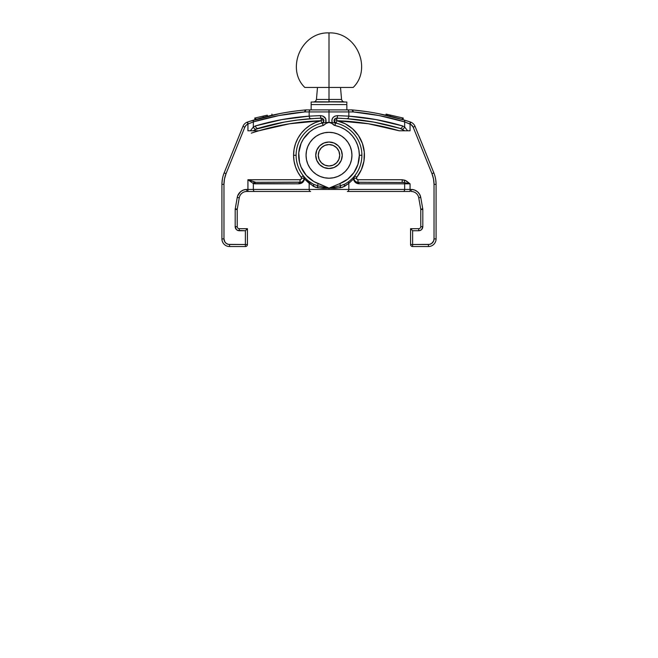 <?xml version="1.0" encoding="UTF-8"?>
<svg xmlns="http://www.w3.org/2000/svg" width="658" height="658" viewBox="0 0 658 658"><rect width="100%" height="100%" fill="white"/><g stroke="black" fill="none" stroke-linecap="round" stroke-linejoin="round"><path stroke-width="0.99" d="M308.923 181.312L308.931 181.32A2.55 1.579 -52.4 0 1 309.17 183.335L309.17 189.43L329 189.43L329 188.155L323.218 188.344L315.486 187.3L309.17 183.335A2.55 1.579 127.6 0 0 308.923 181.312L313.307 184.166A32.884 32.884 0 0 1 296.116 155.263L293.567 155.263A35.433 35.433 0 0 1 321.104 120.727L321.918 123.153L322.749 122.807A2.525 2.525 0 0 0 323.103 122.528M303.379 175.883L304.58 177.29L304.49 179.001L303.215 175.678L301.216 177.265A35.433 35.433 0 0 1 293.567 155.263L296.116 155.263A32.884 32.884 0 0 1 322.469 123.038L321.918 123.153C324.641 121.113 324.435 119.443 321.301 118.169A249.464 249.464 0 0 0 315.832 118.399L321.301 118.169L322.938 118.703L323.876 120.324L322.749 122.807M351.948 155.263A22.948 22.948 0 0 1 329 178.211A22.948 22.948 0 0 1 306.052 155.263A22.948 22.948 0 0 1 329 132.324A22.948 22.948 0 0 1 351.948 155.263L351.504 159.746L350.196 164.048L348.074 168.012L345.22 171.491L341.749 174.345L337.784 176.467L333.474 177.767L329 178.211L324.526 177.767L320.216 176.467L316.251 174.345L312.78 171.491L309.926 168.012L307.804 164.048L306.496 159.746L306.052 155.263L306.496 150.789L307.804 146.487L309.926 142.523L312.78 139.044L316.251 136.19L320.216 134.067L324.526 132.768L329 132.324L333.474 132.768L337.784 134.067L341.749 136.19L345.22 139.044L348.074 142.523L350.196 146.487L351.504 150.789L351.948 155.263L351.504 159.746L350.196 164.048L348.074 168.012L345.22 171.491L341.749 174.345L337.784 176.467L333.474 177.767L329 178.211L324.526 177.767L320.216 176.467L316.251 174.345L312.78 171.491L309.926 168.012L307.804 164.048L306.496 159.746L306.052 155.263L306.496 150.789L307.804 146.487L309.926 142.523L312.78 139.044L316.251 136.19L320.216 134.067L324.526 132.768L329 132.324L333.474 132.768L337.784 134.067L341.749 136.19L345.22 139.044L348.074 142.523L350.196 146.487L351.504 150.789L351.948 155.263M354.539 175.99L354.785 175.678A4.08 4.08 0 0 0 354.127 176.87L354.785 175.678L356.784 177.265A1.53 1.53 0 0 0 356.455 178.211L353.905 178.211L356.455 178.211A1.53 1.53 0 0 0 357.985 179.741L357.985 182.291A4.08 4.08 0 0 1 353.905 178.211A4.08 4.08 0 0 0 357.985 182.291L357.985 179.741L402.186 179.741L402.186 182.291L402.186 179.741L404.966 180.243L404.094 182.48L357.985 182.291A1.53 1.077 90 0 1 359.062 183.821L410.066 183.821L404.094 182.48L404.966 180.243L410.066 183.821L410.066 189.43L404.662 189.43L404.662 183.821L410.066 183.821L404.094 182.48A1.53 1.077 90 0 1 404.662 183.821A1.53 1.077 -90 0 0 404.094 182.48L357.343 182.241M354.127 176.87A4.08 4.08 0 0 0 353.905 178.211L354.777 175.686L353.511 179.001L353.42 177.29L354.489 176.04M334.93 118.818L336.699 118.169A2.525 2.525 0 0 0 336.024 118.234M334.404 119.485A2.525 2.525 0 0 0 334.099 120.685L334.174 120.069L336.847 120.085M335.802 118.3A2.525 2.525 0 0 0 335.185 118.613M410.041 183.796L406.455 180.983L402.186 179.741L357.985 179.741L356.899 179.289L356.537 177.709L361.39 169.641L363.948 161.111L364.302 152.212L362.426 143.51L358.437 135.548L352.598 128.828L345.261 123.786L336.896 120.727A35.433 35.433 0 0 1 356.784 177.265L354.785 175.678L353.511 179.001L348.83 183.335L344.504 186.411L340.326 187.785A2.55 1.028 83.4 0 1 340.564 185.704L339.775 183.623L347.72 179.141L353.971 172.495L357.968 164.286L359.334 155.263L358.89 150.098L357.574 145.073L355.419 140.351L352.482 136.066L348.863 132.34L344.669 129.289L340.005 126.994L334.099 125.226L331.829 123.408L329 122.38L332.191 122.536L331.862 119.953L332.964 117.585L335.062 116.071L337.554 115.619A2.55 0.781 91.8 0 1 336.699 118.169A2.55 0.781 -88.2 0 0 337.554 115.619L348.83 116.145L348.83 111.926L329 111.926L329 122.38L326.171 123.408L325.809 122.536L326.171 123.408L329 122.38L331.829 123.408L332.191 122.536L331.829 123.408L335.029 125.538L335.531 123.038L335.029 125.538A30.334 30.334 0 0 1 359.334 155.263L361.884 155.263L359.334 155.263A30.334 30.334 0 0 1 339.775 183.623L340.564 185.704L344.693 184.166A32.884 32.884 0 0 0 335.531 123.038L332.191 122.536L336.082 123.153L336.896 120.727L368.381 123.762L399.225 130.794L404.785 130.794L399.225 130.794A246.915 246.915 0 0 0 336.896 120.727L336.699 118.169L346.84 118.687A2.55 1.801 -85.9 0 0 348.83 116.145L337.554 115.619C333.121 116.145 331.328 118.448 332.191 122.536L325.809 122.536C326.672 118.448 324.879 116.145 320.446 115.619L309.17 116.145L309.17 111.926L329 111.926L329 109.886L310.617 109.886A2.04 1.439 90 0 0 309.17 111.926L309.17 116.145L320.446 115.619L322.938 116.071L325.743 118.695L325.809 122.536L329 122.38L329 111.926L309.17 111.926A2.04 1.439 -90 0 1 310.617 109.886L306.044 109.894L304.703 111.926L309.17 111.926L304.703 111.926L278.77 115.586L253.338 121.878L253.338 127.043L250.369 130.794L253.215 130.794L255.822 129.256A2.55 1.579 -128.1 0 1 253.338 127.043A2.55 1.579 51.9 0 0 255.822 129.256L284.305 122.084L297.687 120.019L315.832 118.399M251.282 133.146A246.915 246.915 0 0 1 258.775 130.794L289.619 123.762L321.104 120.727L315.429 122.536L310.14 125.267L305.386 128.853L301.29 133.179L297.984 138.131L295.549 143.567L294.068 149.333L293.567 155.263L294.06 161.169L295.532 166.91L297.942 172.322L301.463 177.709L301.101 179.289L300.015 179.741L300.015 182.291A4.08 4.08 0 0 0 300.616 182.25L300.015 182.291L300.015 179.741A1.53 1.53 0 0 0 301.545 178.211L304.095 178.211L301.545 178.211A1.53 1.53 0 0 0 301.216 177.265L303.215 175.678A4.08 4.08 0 0 1 303.626 176.303L303.223 175.686C305.518 177.611 302.968 182.899 300.015 182.291L255.814 182.291L247.934 179.741L253.338 183.574L254.424 182.134A1.53 1.045 109.9 0 0 253.338 183.574L254.736 183.821A1.53 1.077 -90 0 1 255.814 182.291A1.53 1.077 90 0 0 254.736 183.821L298.938 183.821A1.53 1.077 -90 0 1 300.015 182.291A1.53 1.077 90 0 0 298.938 183.821C301.964 183.566 303.815 181.962 304.49 179.001L303.461 175.99M293.369 120.603L291.395 120.899M310.362 182.356L313.307 184.166A2.55 1.283 -61.5 0 1 313.496 186.411L304.49 179.001L302.614 182.447L298.938 183.821L253.338 183.574L253.338 189.43L246.791 189.43A9.689 9.689 0 0 0 237.25 197.433L235.243 208.825A3.57 3.57 0 0 0 235.186 209.45L235.186 226.648L237.225 226.648L237.225 209.45L235.186 209.45A3.57 3.57 0 0 1 235.243 208.825L237.25 209.178L239.257 197.787A7.649 7.649 0 0 1 246.791 191.47L247.934 191.47L247.934 179.741L253.338 183.574L253.338 189.43L309.17 189.43L309.17 183.335L304.49 179.001A2.55 1.415 138 0 0 304.58 177.29L304.029 176.673M419.598 194.274L417.435 191.692L414.524 190.014L411.209 189.43L411.209 191.47A7.649 7.649 0 0 1 418.743 197.787L420.75 209.178L418.743 197.787L420.75 197.433L419.565 194.217M353.979 176.657L353.42 177.29A2.55 1.415 -138 0 0 353.511 179.001C354.185 181.962 356.036 183.566 359.062 183.821L355.386 182.447L353.511 179.001L348.83 183.335L348.83 189.43L410.066 189.43L410.066 191.47L410.066 189.43L411.209 189.43A9.689 9.689 0 0 1 420.75 197.433L422.757 208.825L420.75 209.178A1.53 1.53 0 0 1 420.775 209.45L420.775 226.648L420.775 209.45L422.814 209.45A3.57 3.57 0 0 0 422.757 208.825A3.57 3.57 0 0 1 422.814 209.45A3.57 3.57 0 0 0 422.757 208.825L420.75 197.433L418.743 197.787A7.649 7.649 0 0 0 411.209 191.47L411.209 189.43L410.066 189.43L410.066 183.821M422.814 226.648L422.814 209.45L422.814 226.648L420.775 226.648L422.814 226.648A4.08 4.08 0 0 1 418.735 230.728L418.735 228.688L418.735 230.728L420.298 230.415L421.622 229.535L422.814 226.648M420.775 226.648A2.04 2.04 0 0 1 418.735 228.688L410.576 228.688L410.576 244.496L412.615 244.496L412.615 230.728L410.576 228.688L418.735 228.688A2.04 2.04 0 0 0 420.775 226.648M354.029 180.679L354.917 180.901M364.631 120.603L366.605 120.899M380.39 123.4L379.896 123.293M436.065 183.64L435.736 179.831M323.267 122.363A2.525 2.525 0 0 0 323.654 121.771M323.752 121.549A2.525 2.525 0 0 0 323.868 121.097M323.892 120.858A2.525 2.525 0 0 0 323.843 120.151M323.785 119.921A2.525 2.525 0 0 0 323.596 119.485M322.815 118.613A2.525 2.525 0 0 0 322.198 118.3M321.976 118.234A2.525 2.525 0 0 0 321.301 118.169A2.55 0.781 -91.8 0 1 320.446 115.619A2.55 0.781 88.2 0 0 321.301 118.169L321.104 120.727A246.915 246.915 0 0 0 258.775 130.794L253.215 130.794L257.985 128.368C275.357 123.219 293.081 119.986 311.16 118.687L321.301 118.169M404.662 127.043A2.55 1.579 128.1 0 1 402.178 129.256A2.55 1.579 -51.9 0 0 404.662 127.043L404.662 121.878L410.066 124.066L410.066 130.794L407.631 130.794L404.662 127.043L402.548 125.925L404.662 127.043L404.662 121.878L379.23 115.586L353.297 111.926C370.758 113.497 387.875 116.811 404.662 121.878A2.04 1.406 -73.2 0 0 403.806 119.921C386.888 114.821 369.623 111.473 352.022 109.894L352.959 110.536L353.297 111.926L348.83 111.926L353.297 111.926L351.956 109.894L347.383 109.886A2.04 1.439 90 0 1 348.83 111.926A2.04 1.439 -90 0 0 347.383 109.886L329 109.886L329 111.926L348.83 111.926L348.83 116.145L375.957 119.575L402.548 125.925A2.55 1.76 106.5 0 1 400.015 128.368L404.711 130.745M334.897 122.528A2.525 2.525 0 0 0 336.082 123.153L334.099 120.685C334.28 119.098 335.152 118.259 336.699 118.169L346.84 118.687C364.919 119.986 382.643 123.219 400.015 128.368L404.785 130.794L400.632 130.794M405.501 130.794L410.066 130.794L410.066 124.066L410.831 122.174L403.806 119.921L410.378 122.001L409.802 123.943L410.378 122.001L410.831 122.174L410.066 124.066A5.609 5.609 0 0 1 413.166 127.167L415.058 126.402A7.649 7.649 0 0 0 410.831 122.174A7.649 7.649 0 0 1 415.058 126.402L413.166 127.167L431.952 173.654A28.549 28.549 0 0 1 434.033 184.347L434.033 238.887A5.609 5.609 0 0 1 428.424 244.496L410.576 244.496A2.04 2.04 0 0 0 412.615 246.536L412.615 244.496L412.615 246.536L428.424 246.536L428.424 244.496L428.424 246.536A7.649 7.649 0 0 0 436.073 238.887L434.033 238.887L436.073 238.887L436.073 184.347L434.033 184.347L436.073 184.347A30.589 30.589 0 0 0 433.844 172.889L431.952 173.654L433.844 172.889L415.058 126.402L433.844 172.889A30.589 30.589 0 0 1 436.073 184.347L436.073 238.887A7.649 7.649 0 0 1 428.424 246.536L412.615 246.536A2.04 2.04 0 0 1 410.576 244.496L410.576 228.688L412.615 230.728L418.735 230.728L412.615 230.728L412.615 244.496L429.518 244.389L431.541 243.55L433.606 241.034L434.033 238.887L434.033 184.347L433.507 178.902L431.952 173.654L413.166 127.167L411.061 124.584L404.662 121.878A2.04 1.406 106.8 0 0 403.806 119.921L378.169 113.587C370.569 112.057 361.851 110.832 352.022 109.894L352.022 109.894A1.53 1.53 0 0 0 351.874 109.886L351.94 109.894M405.789 130.794L406.225 130.794M400.015 128.368A2.55 1.76 -73.5 0 0 402.548 125.925C384.996 120.718 367.09 117.461 348.83 116.145A2.55 1.801 94.1 0 1 346.84 118.687L373.695 122.084L400.015 128.368M342.127 118.391A249.464 249.464 0 0 0 336.699 118.169M326.014 123.515L323.473 125.398L318.283 126.887L313.866 128.976L309.844 131.74L303.379 139.019L301.101 143.345L298.765 152.796L299.538 162.501L301.076 167.132L306.274 175.365L313.808 181.526L329 188.155L339.775 183.623L329 188.155L340.564 185.704L340.326 187.785L329 188.155L340.564 185.704L344.693 184.166A2.55 1.283 -118.5 0 0 344.504 186.411A2.55 1.283 61.5 0 1 344.693 184.166A32.884 32.884 0 0 0 335.531 123.038L334.099 120.685A2.525 2.525 0 0 0 334.108 120.858M334.132 121.097A2.525 2.525 0 0 0 334.248 121.549M334.346 121.771A2.525 2.525 0 0 0 334.733 122.363M347.638 182.356L349.077 181.312A2.55 1.579 -127.6 0 0 348.83 183.335A2.55 1.579 52.4 0 1 349.077 181.312L347.638 182.365L349.077 181.312M353.667 179.741L354.193 179.716M247.934 179.741L300.015 179.741L247.934 179.741L247.934 189.43L253.338 189.43A2.04 1.439 90 0 0 254.786 191.47A2.04 1.439 -90 0 1 253.338 189.43L309.17 189.43A2.04 1.439 90 0 0 310.617 191.47A2.04 1.439 -90 0 1 309.17 189.43L348.83 189.43A2.04 1.439 90 0 1 347.383 191.47A2.04 1.439 -90 0 0 348.83 189.43L348.83 183.335L342.522 187.3L334.799 188.344L317.674 187.785L317.436 185.704L329 188.155L318.225 183.623L317.436 185.704L329 188.155L329 189.43L404.662 189.43A2.04 1.439 90 0 1 403.214 191.47A2.04 1.439 -90 0 0 404.662 189.43L404.662 183.821L359.062 183.821A1.53 1.077 -90 0 0 357.985 182.291C355.526 182.027 354.16 180.67 353.905 178.211M317.674 187.785L313.496 186.411A2.55 1.283 118.5 0 0 313.307 184.166L317.436 185.704A2.55 1.028 -83.4 0 1 317.674 187.785M246.166 229.946L247.424 228.688L246.824 229.288L247.424 228.688L239.265 228.688A2.04 2.04 0 0 1 237.225 226.648L237.225 209.45A1.53 1.53 0 0 1 237.25 209.178L239.257 197.787A7.649 7.649 0 0 1 246.791 191.47L254.786 191.47L247.934 191.47L247.934 189.43L246.791 189.43L246.791 191.47L246.791 189.43L243.476 190.014L240.565 191.692L237.686 195.804L237.25 197.433L239.257 197.787L237.25 197.433L235.243 208.825A3.57 3.57 0 0 0 235.186 209.45L235.186 226.648A4.08 4.08 0 0 0 239.265 230.728L239.265 228.688A2.04 2.04 0 0 1 237.225 226.648L235.186 226.648L236.378 229.535L237.703 230.415L245.385 230.728L247.424 228.688L239.265 228.688L239.265 230.728L245.385 230.728L245.385 244.496L247.424 244.496L247.424 228.688L247.424 244.496L245.385 244.496L245.385 246.536A2.04 2.04 0 0 0 247.424 244.496A2.04 2.04 0 0 1 245.385 246.536L245.385 244.496L229.576 244.496A5.609 5.609 0 0 1 223.967 238.887L223.967 184.347A28.549 28.549 0 0 1 226.048 173.654L244.834 127.167L242.942 126.402L224.156 172.889L226.048 173.654L224.156 172.889A30.589 30.589 0 0 0 221.927 184.347L223.967 184.347L221.927 184.347L221.927 238.887L223.967 238.887L221.927 238.887A7.649 7.649 0 0 0 229.576 246.536L229.576 244.496L229.576 246.536L245.385 246.536L229.576 246.536A7.649 7.649 0 0 1 221.927 238.887L221.927 184.347A30.589 30.589 0 0 1 224.156 172.889L242.942 126.402L244.834 127.167L246.067 125.3L247.934 124.066L247.934 130.794L258.775 130.794M245.385 230.728L245.385 244.496L228.482 244.389L226.459 243.55L224.913 242.004L223.967 238.887L223.967 184.347L224.493 178.902L226.048 173.654L244.834 127.167A5.609 5.609 0 0 1 247.934 124.066L253.338 121.878L253.338 127.043L250.369 130.794L247.934 130.794L247.934 124.066L253.338 121.878C270.125 116.811 287.242 113.497 304.703 111.926L305.041 110.536L305.978 109.894C288.377 111.473 271.112 114.821 254.194 119.921A2.04 1.406 73.2 0 0 253.338 121.878A2.04 1.406 -106.8 0 1 254.194 119.921L247.622 122.001L248.198 123.943L247.622 122.001L247.169 122.174L247.934 124.066L247.169 122.174A7.649 7.649 0 0 0 242.942 126.402A7.649 7.649 0 0 1 247.169 122.174L249.423 121.417A258.643 258.643 0 0 1 250.665 121.014L255.633 119.493L255.09 119.657L254.72 118.078L255.691 117.856M301.142 182.134L255.814 182.291L249.464 180.374M303.223 175.694L303.215 175.678A4.08 4.08 0 0 0 303.223 175.686L303.683 176.418M296.116 155.263A32.884 32.884 0 0 0 313.307 184.166L317.436 185.704L318.225 183.623A30.334 30.334 0 0 1 322.971 125.538L322.469 123.038A32.884 32.884 0 0 0 296.116 155.263M322.469 123.038L325.809 122.536L322.469 123.038L322.971 125.538L326.171 123.408M309.17 116.145A2.55 1.801 85.9 0 0 311.16 118.687A2.55 1.801 -94.1 0 1 309.17 116.145C290.91 117.461 273.004 120.718 255.452 125.925A2.55 1.76 73.5 0 0 257.985 128.368A2.55 1.76 -106.5 0 1 255.452 125.925L253.338 127.043L255.452 125.925L282.043 119.575L309.17 116.145M257.377 130.794L253.215 130.794M252.146 130.794L250.369 130.794M221.935 183.64L222.437 178.811M221.976 182.694L222.042 181.74L221.976 182.694M222.272 179.766L222.042 181.74M259.844 118.284L258.364 118.703M267.428 116.302L267.288 115.175L255.575 117.881L255.929 119.411L263.274 117.363L263.003 116.17L255.386 117.922L255.723 119.468L255.362 117.93L254.72 118.078L255.09 119.657L255.954 119.402A258.643 258.643 0 0 0 255.929 119.411A258.643 258.643 0 0 1 267.543 116.277L267.288 115.175L263.003 116.17L263.274 117.363A258.643 258.643 0 0 1 272.141 115.199L271.886 114.114L272.141 115.199A258.643 258.643 0 0 0 255.929 119.411A258.643 258.643 0 0 1 263.381 117.33A258.643 258.643 0 0 0 263.184 117.387L263.307 117.354M263.381 117.33A258.643 258.643 0 0 0 255.929 119.411A258.643 258.643 0 0 1 267.543 116.277L263.274 117.363A258.643 258.643 0 0 1 272.141 115.199A258.643 258.643 0 0 0 255.929 119.411A258.643 258.643 0 0 0 255.888 119.419A258.643 258.643 0 0 1 256.143 119.345A258.643 258.643 0 0 0 255.946 119.402L256.143 119.345A258.643 258.643 0 0 1 256.686 119.18M268.135 116.129L270.043 115.676A258.643 258.643 0 0 0 267.962 116.178L267.962 116.178A258.643 258.643 0 0 1 272.141 115.199L277.117 114.13M267.543 116.277L267.543 116.277A258.643 258.643 0 0 0 255.929 119.411A258.643 258.643 0 0 1 262.813 117.478L262.879 117.461M256.151 119.345L255.723 119.468L256.151 119.345M259.852 118.284L259.852 118.284A258.643 258.643 0 0 1 260.272 118.169M257.533 118.942L256.9 119.123M265.478 116.795L264.779 116.968M260.774 118.029A258.643 258.643 0 0 0 260.626 118.07A258.643 258.643 0 0 1 260.774 118.029A258.643 258.643 0 0 0 260.626 118.07A258.643 258.643 0 0 1 261.037 117.963A258.643 258.643 0 0 0 260.626 118.07A258.643 258.643 0 0 1 260.774 118.029M259.219 118.465A258.643 258.643 0 0 0 258.931 118.539A258.643 258.643 0 0 1 259.219 118.465A258.643 258.643 0 0 0 258.709 118.604A258.643 258.643 0 0 1 259.219 118.465A258.643 258.643 0 0 0 258.931 118.539A258.643 258.643 0 0 1 259.219 118.465M255.534 117.889L255.888 119.419M255.633 119.493L255.403 117.922M263.825 117.214L265.125 116.885A258.643 258.643 0 0 0 261.884 117.733A258.643 258.643 0 0 0 261.448 117.848L261.012 117.963M249.423 121.417L279.831 113.587C287.431 112.057 296.149 110.832 305.978 109.894L305.986 109.894C296.371 110.807 287.842 112 280.39 113.48L267.962 116.178A258.643 258.643 0 0 1 270.043 115.676A258.643 258.643 0 0 0 267.962 116.178A258.643 258.643 0 0 1 272.141 115.199M262.739 117.502A258.643 258.643 0 0 0 262.303 117.618M261.884 117.733A258.643 258.643 0 0 0 261.448 117.848M256.036 119.378L255.485 119.542M260.634 118.07L261.185 117.922M259.408 118.407L258.553 118.646M270.043 115.676A258.643 258.643 0 0 0 267.962 116.178M265.832 116.705L265.075 116.894M264.475 117.05L265.125 116.885M264.87 116.943L265.602 116.762M257.393 118.983L255.929 119.411A258.643 258.643 0 0 1 262.813 117.478M262.781 117.486L263.274 117.363M306.06 109.894L351.874 109.886M305.131 110.528L305.978 109.894A1.53 1.53 0 0 1 306.126 109.886M352.869 110.528L352.022 109.894C361.629 110.807 370.158 112 377.61 113.48M353.576 110.042L365.132 111.408M380.883 114.13L387.085 115.479A258.643 258.643 0 0 1 389.865 116.129A258.643 258.643 0 0 0 385.859 115.199A258.643 258.643 0 0 1 387.085 115.479L387.34 114.393L386.114 114.114L387.34 114.393L387.085 115.479A258.643 258.643 0 0 1 389.865 116.129A258.643 258.643 0 0 0 385.859 115.199A258.643 258.643 0 0 1 387.085 115.479A258.643 258.643 0 0 1 389.865 116.129L390.112 115.035L390.548 115.142M390.942 116.4L389.881 116.137A258.643 258.643 0 0 0 387.957 115.676L389.865 116.129A258.643 258.643 0 0 0 387.085 115.479A258.643 258.643 0 0 0 385.859 115.199L386.114 114.114L385.859 115.199A258.643 258.643 0 0 1 389.865 116.129A258.643 258.643 0 0 0 385.859 115.199A258.643 258.643 0 0 1 389.865 116.129A258.643 258.643 0 0 0 387.957 115.676A258.643 258.643 0 0 1 389.865 116.129L390.112 115.035L387.34 114.393L390.112 115.035M401.758 119.312L401.857 119.345A258.643 258.643 0 0 1 402.071 119.411A258.643 258.643 0 0 0 401.857 119.345A258.643 258.643 0 0 1 402.071 119.411A258.643 258.643 0 0 0 401.857 119.345A258.643 258.643 0 0 1 402.071 119.411A258.643 258.643 0 0 0 401.857 119.345A258.643 258.643 0 0 1 402.071 119.411A258.643 258.643 0 0 0 401.857 119.345A258.643 258.643 0 0 1 402.071 119.411A258.643 258.643 0 0 0 401.857 119.345A258.643 258.643 0 0 1 402.071 119.411L402.071 119.411A258.643 258.643 0 0 0 401.857 119.345L407.335 121.014A258.643 258.643 0 0 1 410.362 122.001M402.367 119.493L402.071 119.411A258.643 258.643 0 0 0 401.857 119.345L402.515 119.534L402.071 119.411L402.425 117.881L390.433 115.109L402.425 117.881L402.071 119.411A258.643 258.643 0 0 0 401.857 119.345L401.528 119.246M400.237 118.876L398.501 118.382M402.17 117.823L403.28 118.078L402.91 119.657L403.28 118.078L402.425 117.881M390.178 116.211L390.433 115.109L390.178 116.211L391.962 116.647M394.784 117.379L395.03 117.445A258.643 258.643 0 0 1 395.269 117.502A258.643 258.643 0 0 0 395.03 117.437L395.022 117.437M392.678 116.828L393.558 117.058M393.213 116.968L391.51 116.54M402.268 119.468L402.12 119.419A258.643 258.643 0 0 0 402.038 119.394L402.515 119.534M390.038 116.178L377.996 113.554M400.887 119.065L400.385 118.917M401.158 119.139L402.219 119.452M393.78 117.116L394.545 117.313M395.03 117.437A258.643 258.643 0 0 1 402.071 119.411A258.643 258.643 0 0 0 401.857 119.345L400.467 118.942M391.617 116.565L392.382 116.754M399.99 118.802L397.802 118.185M401.405 119.213L400.969 119.082M385.859 115.199A258.643 258.643 0 0 1 387.085 115.479M435.563 178.811L435.719 179.749M435.958 181.74L435.728 179.79M435.366 177.833L435.555 178.737M406.323 120.702L406.85 120.866M410.066 191.47L403.214 191.47L410.066 191.47M347.383 191.47L403.214 191.47L347.383 191.47M254.786 191.47L310.617 191.47L254.786 191.47M229.576 244.496L228.482 244.389M236.378 229.535L237.703 230.415M254.194 119.921L255.288 119.6M323.826 120.085L321.153 120.085M339.709 155.263A10.709 10.709 0 0 1 329 165.972A10.709 10.709 0 0 1 318.291 155.263L319.105 151.167L321.433 147.696L324.904 145.377L329 144.563L333.096 145.377L336.567 147.696L338.895 151.167L339.709 155.263L338.895 159.368L336.567 162.839L333.096 165.158L329 165.972L324.904 165.158L321.433 162.839L319.105 159.368L318.291 155.263A10.709 10.709 0 0 1 329 144.563A10.709 10.709 0 0 1 339.709 155.263M342.259 155.263A13.259 13.259 0 0 1 329 168.522A13.259 13.259 0 0 1 315.741 155.263L316.753 160.338L319.624 164.64L323.925 167.51L329 168.522L334.075 167.51L338.376 164.64L341.247 160.338L342.259 155.263L341.247 150.197L338.376 145.895L334.075 143.016L329 142.013L323.925 143.016L319.624 145.895L316.753 150.197L315.741 155.263A13.259 13.259 0 0 1 329 142.013A13.259 13.259 0 0 1 342.259 155.263M341.247 150.197L340.022 147.902M338.376 145.895L336.361 144.242M323.925 143.016L321.639 144.242M319.624 145.895L317.978 147.902M316.753 160.338L317.978 162.633M319.624 164.64L321.639 166.293M334.075 167.51L336.361 166.293M338.376 164.64L340.022 162.633M326.631 87.456L329 87.456L329 32.9C300.87 31.839 285.852 69.205 304.835 87.456L326.631 87.456M305.296 87.456L353.165 87.456C372.148 69.205 357.13 31.839 329 32.9M340.334 87.456L314.582 87.456M329 46.669L329 87.456L353.165 87.456M346.848 102.039L314.121 101.76C314.976 101.998 315.741 101.225 316.44 99.44L329 99.44L329 87.456L329 99.44L341.56 99.44L340.515 87.456M317.485 87.456L316.44 99.44L341.56 99.44C342.259 101.225 343.024 101.998 343.879 101.76L329 101.76L329 99.44L329 102.039L311.152 102.015L311.152 109.886L311.152 102.36M346.848 102.36L346.848 103.643M311.152 103.651L311.152 104.581L346.848 104.581L311.152 104.581M346.848 109.886L346.848 104.581L346.848 109.886M251.249 181.09L249.596 180.432L251.249 181.09M300.015 182.291L300.731 182.225M354.777 175.694L354.341 176.377M357.985 182.291L357.294 182.233"/></g></svg>
